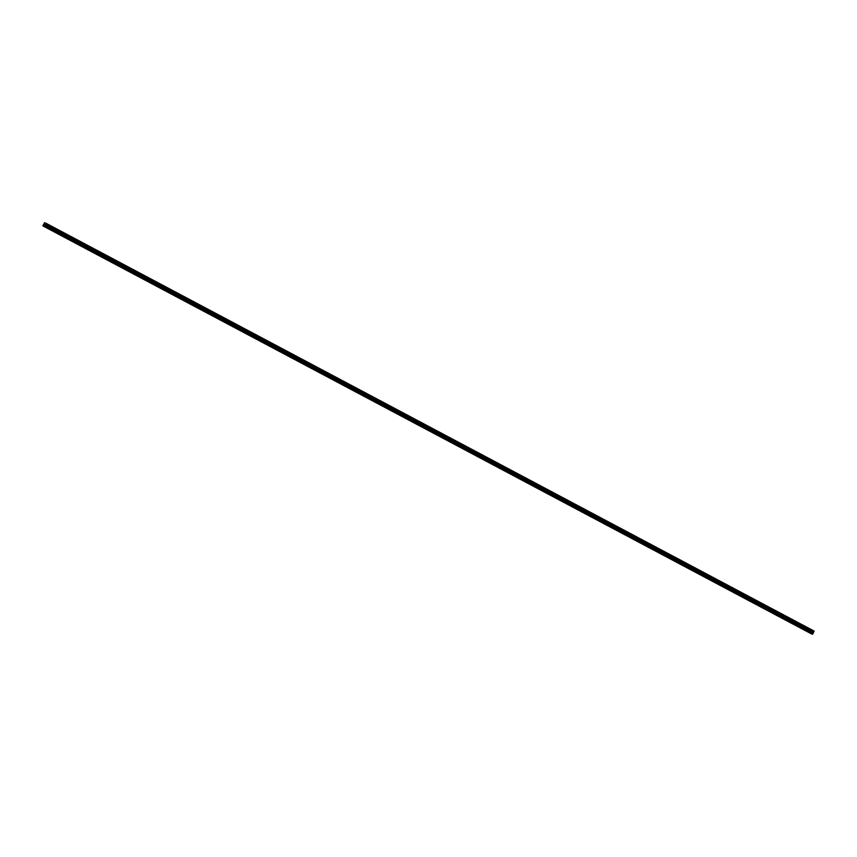 <?xml version="1.0" encoding="UTF-8"?>
<svg xmlns="http://www.w3.org/2000/svg" width="857" height="857" viewBox="0 0 857 857"><rect width="100%" height="100%" fill="white"/><g stroke="black" fill="none" stroke-linecap="round" stroke-linejoin="round"><path stroke-width="1.29" d="M806.298 631.052L807.08 631.448L806.298 631.052M792.029 623.478L792.811 623.875L792.029 623.478M777.76 615.904L778.542 616.301L777.76 615.904M763.491 608.331L764.273 608.727L763.491 608.331M749.222 600.746L750.004 601.143L749.222 600.746M734.952 593.173L735.735 593.569L734.952 593.173M720.683 585.599L721.465 585.995L720.683 585.599M706.414 578.025L707.196 578.421L706.414 578.025M692.145 570.451L692.927 570.848L692.145 570.451M677.876 562.867L678.658 563.263L677.876 562.867M663.607 555.293L664.389 555.69L663.607 555.293M649.338 547.719L650.12 548.116L649.338 547.719M635.069 540.146L635.851 540.542L635.069 540.146M620.8 532.561L621.571 532.968L620.8 532.561M606.531 524.987L607.302 525.384L606.531 524.987M592.262 517.414L593.033 517.81L592.262 517.414M577.993 509.84L578.764 510.236L577.993 509.84M563.724 502.266L564.495 502.663L563.724 502.266M549.455 494.682L550.226 495.078L549.455 494.682M535.186 487.108L535.957 487.504L535.186 487.108M520.917 479.534L521.688 479.931L520.917 479.534M506.648 471.961L507.419 472.357L506.648 471.961M492.379 464.387L493.15 464.783L492.379 464.387M478.11 456.802L478.881 457.199L478.11 456.802M463.841 449.229L464.612 449.625L463.841 449.229M449.571 441.655L450.343 442.051L449.571 441.655M435.302 434.081L436.074 434.478L435.302 434.081M421.033 426.497L421.805 426.904L421.033 426.497M406.754 418.923L407.536 419.319L406.754 418.923M392.485 411.349L393.267 411.746L392.485 411.349M378.216 403.776L378.998 404.172L378.216 403.776M363.946 396.202L364.728 396.598L363.946 396.202M349.677 388.617L350.459 389.014L349.677 388.617M335.408 381.044L336.19 381.44L335.408 381.044M321.139 373.47L321.921 373.866L321.139 373.47M306.87 365.896L307.652 366.293L306.87 365.896M292.601 358.322L293.383 358.719L292.601 358.322M278.332 350.738L279.114 351.134L278.332 350.738M264.063 343.164L264.845 343.561L264.063 343.164M249.794 335.59L250.576 335.987L249.794 335.59M235.525 328.017L236.307 328.413L235.525 328.017M221.256 320.432L222.038 320.839L221.256 320.432M206.987 312.859L207.769 313.255L206.987 312.859M192.718 305.285L193.5 305.681L192.718 305.285M178.449 297.711L179.231 298.107L178.449 297.711M164.18 290.137L164.962 290.534L164.18 290.137M149.911 282.553L150.682 282.949L149.911 282.553M135.642 274.979L136.413 275.376L135.642 274.979M121.373 267.405L122.144 267.802L121.373 267.405M107.104 259.832L107.875 260.228L107.104 259.832M92.835 252.258L93.606 252.654L92.835 252.258M78.565 244.674L79.337 245.07L78.565 244.674M64.296 237.1L65.068 237.496L64.296 237.1M50.027 229.526L50.799 229.922L50.027 229.526M805.098 630.548L805.869 630.945L805.098 630.548M790.829 622.964L791.6 623.371L790.829 622.964M776.56 615.39L777.331 615.787L776.56 615.39M762.291 607.817L763.062 608.213L762.291 607.817M748.022 600.243L748.793 600.639L748.022 600.243M733.753 592.669L734.524 593.065L733.753 592.669M719.484 585.085L720.255 585.481L719.484 585.085M705.215 577.511L705.986 577.907L705.215 577.511M690.946 569.937L691.717 570.333L690.946 569.937M676.666 562.363L677.448 562.76L676.666 562.363M662.397 554.79L663.179 555.186L662.397 554.79M648.128 547.205L648.91 547.602L648.128 547.205M633.859 539.631L634.641 540.028L633.859 539.631M619.59 532.058L620.372 532.454L619.59 532.058M605.321 524.484L606.103 524.88L605.321 524.484M591.051 516.9L591.833 517.307L591.051 516.9M576.782 509.326L577.564 509.722L576.782 509.326M562.513 501.752L563.295 502.148L562.513 501.752M548.244 494.178L549.026 494.575L548.244 494.178M533.975 486.605L534.757 487.001L533.975 486.605M519.706 479.02L520.488 479.417L519.706 479.02M505.437 471.446L506.219 471.843L505.437 471.446M491.168 463.873L491.95 464.269L491.168 463.873M476.899 456.299L477.681 456.695L476.899 456.299M462.63 448.725L463.412 449.122L462.63 448.725M448.361 441.141L449.143 441.537L448.361 441.141M434.092 433.567L434.874 433.963L434.092 433.567M419.823 425.993L420.594 426.39L419.823 425.993M405.554 418.42L406.325 418.816L405.554 418.42M391.285 410.835L392.056 411.242L391.285 410.835M377.016 403.261L377.787 403.658L377.016 403.261M362.747 395.688L363.518 396.084L362.747 395.688M348.478 388.114L349.249 388.51L348.478 388.114M334.209 380.54L334.98 380.937L334.209 380.54M319.94 372.956L320.711 373.352L319.94 372.956M305.67 365.382L306.442 365.778L305.67 365.382M291.401 357.808L292.173 358.205L291.401 357.808M277.132 350.234L277.904 350.631L277.132 350.234M262.863 342.661L263.635 343.057L262.863 342.661M248.594 335.076L249.366 335.473L248.594 335.076M234.325 327.503L235.097 327.899L234.325 327.503M220.045 319.929L220.827 320.325L220.045 319.929M205.776 312.355L206.558 312.751L205.776 312.355M191.507 304.771L192.289 305.178L191.507 304.771M177.238 297.197L178.02 297.593L177.238 297.197M162.969 289.623L163.751 290.02L162.969 289.623M148.7 282.049L149.482 282.446L148.7 282.049M134.431 274.476L135.213 274.872L134.431 274.476M120.162 266.891L120.944 267.288L120.162 266.891M105.893 259.317L106.675 259.714L105.893 259.317M91.624 251.744L92.406 252.14L91.624 251.744M77.355 244.17L78.137 244.566L77.355 244.17M63.086 236.596L63.868 236.993L63.086 236.596M48.817 229.012L49.599 229.408L48.817 229.012M44.521 224.963L44.757 224.341L44.425 224.973M43.643 226.034L44.821 226.709L45.228 225.991L812.929 633.591L814.15 631.084L46.46 223.495L44.585 222.702L42.85 225.873L44.168 226.312M46.46 223.495L45.228 225.991M42.85 225.873L811.268 633.709M44.136 226.419L811.836 634.009L812.929 633.591M44.821 226.709L812.511 634.298M44.928 226.58L812.618 634.169M45.903 224.577L813.593 632.166M45.946 224.513L813.636 632.112M43.536 226.162L811.225 633.752M45.282 225.894L812.972 633.484M45.464 225.305L813.154 632.894M45.55 225.091L813.25 632.68M45.603 225.005L813.293 632.595M45.732 224.802L813.422 632.391M46.117 224.288L813.807 631.877M46.171 224.213L813.871 631.802M46.289 223.998L813.979 631.588M46.321 223.913L814.011 631.502M46.407 223.623L814.107 631.223M46.428 223.581L814.118 631.17"/></g></svg>
